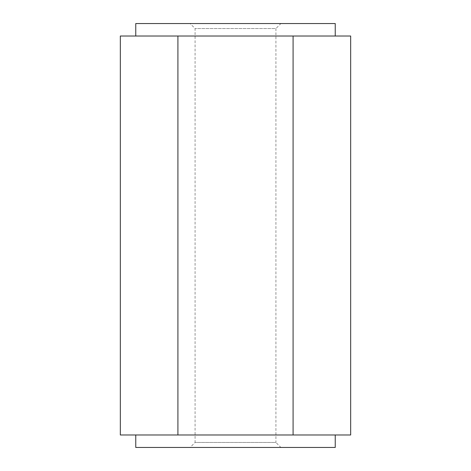 <?xml version="1.0" encoding="UTF-8"?>
<svg xmlns="http://www.w3.org/2000/svg" width="471" height="471" viewBox="0 0 471 471"><rect width="100%" height="100%" fill="white"/><g stroke="black" fill="none" stroke-linecap="round" stroke-linejoin="round"><path stroke-width="0.35" stroke-dasharray="2.35 1.77" d="M280.904 23.55L190.096 23.55L280.904 23.55L275.918 28.537L195.082 28.537L275.918 28.537L275.918 442.463L195.082 442.463L195.082 28.537L190.096 23.55M135.76 23.55L335.24 23.55M120.329 434.98L177.914 434.98L177.914 36.02L350.671 36.02M177.914 434.98L293.086 434.98L293.086 36.02M293.086 434.98L350.671 434.98M120.329 36.02L177.914 36.02M280.904 447.45L190.096 447.45L280.904 447.45L275.918 442.463L195.082 442.463L190.096 447.45M135.76 447.45L335.24 447.45M235.5 434.98L321.876 434.98L235.5 434.98M321.876 434.98L335.24 434.98L321.876 434.98M149.124 434.98L135.76 434.98L149.124 434.98M235.5 36.02L321.876 36.02L235.5 36.02M321.876 36.02L335.24 36.02L321.876 36.02M149.124 36.02L135.76 36.02L149.124 36.02"/><path stroke-width="0.71" d="M335.24 36.02L335.24 23.55L135.76 23.55L135.76 36.02M293.086 36.02L293.086 434.98L350.671 434.98L350.671 36.02L120.329 36.02L120.329 434.98L177.914 434.98L177.914 36.02M293.086 434.98L177.914 434.98M335.24 434.98L335.24 447.45L135.76 447.45L135.76 434.98"/></g></svg>
